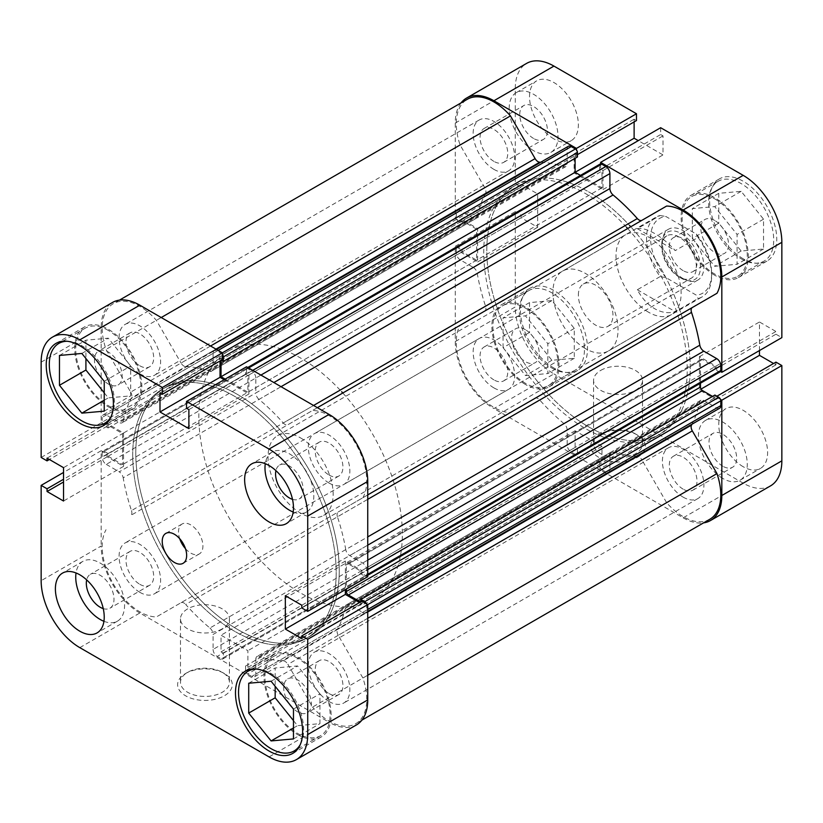 <?xml version="1.0" encoding="UTF-8"?>
<svg xmlns="http://www.w3.org/2000/svg" width="823" height="823" viewBox="0 0 823 823"><rect width="100%" height="100%" fill="white"/><g stroke="black" fill="none" stroke-linecap="round" stroke-linejoin="round"><path stroke-width="0.62" stroke-dasharray="4.12 3.09" d="M551.904 368.035A46.047 26.583 -120 0 0 574.927 370.309A46.047 26.583 -120 0 0 581.984 333.418A46.047 26.583 -120 0 0 551.904 292.844A46.047 26.583 -120 0 0 528.88 290.56A46.047 26.583 -120 0 0 521.823 327.461A46.047 26.583 -120 0 0 551.904 368.035M525.455 308.111A46.047 26.583 60 0 1 555.535 348.695A46.047 26.583 60 0 1 548.478 385.586A46.047 26.583 60 0 1 525.455 383.302A46.047 26.583 60 0 1 495.374 342.728A46.047 26.583 60 0 1 502.431 305.837A46.047 26.583 60 0 1 525.455 308.111M741.153 258.772A46.047 26.583 -120 0 0 764.176 261.056A46.047 26.583 -120 0 0 771.233 224.154A46.047 26.583 -120 0 0 741.153 183.58A46.047 26.583 -120 0 0 718.129 181.297A46.047 26.583 -120 0 0 711.072 218.198A46.047 26.583 -120 0 0 741.153 258.772M714.703 198.857A46.047 26.583 60 0 1 744.774 239.431A46.047 26.583 60 0 1 737.717 276.322A46.047 26.583 60 0 1 714.703 274.038A46.047 26.583 60 0 1 684.623 233.465A46.047 26.583 60 0 1 691.68 196.574A46.047 26.583 60 0 1 714.703 198.857M722.841 466.25A19.567 11.296 60 0 1 710.054 449.008A19.567 11.296 60 0 1 713.057 433.32A19.567 11.296 60 0 1 722.841 434.297A19.567 11.296 60 0 1 735.618 451.539A19.567 11.296 60 0 1 732.624 467.217A19.567 11.296 60 0 1 722.841 466.25M683.162 489.16A19.567 11.296 60 0 1 670.375 471.918A19.567 11.296 60 0 1 673.379 456.23A19.567 11.296 60 0 1 683.162 457.207A19.567 11.296 60 0 1 695.939 474.449A19.567 11.296 60 0 1 692.945 490.127A19.567 11.296 60 0 1 683.162 489.16M533.592 138.47A19.567 11.296 60 0 1 520.805 121.228A19.567 11.296 60 0 1 523.809 105.539A19.567 11.296 60 0 1 533.592 106.506A19.567 11.296 60 0 1 546.379 123.759A19.567 11.296 60 0 1 543.375 139.437A19.567 11.296 60 0 1 533.592 138.47M493.913 161.38A19.567 11.296 60 0 1 481.126 144.128A19.567 11.296 60 0 1 484.13 128.45A19.567 11.296 60 0 1 493.913 129.417A19.567 11.296 60 0 1 506.701 146.669A19.567 11.296 60 0 1 503.697 162.347A19.567 11.296 60 0 1 493.913 161.38M553.941 138.933A34.535 19.937 60 0 1 531.38 108.502A34.535 19.937 60 0 1 536.678 80.839A34.535 19.937 60 0 1 553.941 82.547A34.535 19.937 60 0 1 576.501 112.977A34.535 19.937 60 0 1 571.213 140.651A34.535 19.937 60 0 1 553.941 138.933M533.592 150.681A34.535 19.937 60 0 1 511.032 120.251A34.535 19.937 60 0 1 516.33 92.588A34.535 19.937 60 0 1 533.592 94.295A34.535 19.937 60 0 1 556.153 124.726A34.535 19.937 60 0 1 550.865 152.399A34.535 19.937 60 0 1 533.592 150.681M743.19 466.723A34.535 19.937 60 0 1 720.629 436.293A34.535 19.937 60 0 1 725.917 408.62A34.535 19.937 60 0 1 743.19 410.327A34.535 19.937 60 0 1 765.75 440.758A34.535 19.937 60 0 1 760.452 468.431A34.535 19.937 60 0 1 743.19 466.723M722.841 478.472A34.535 19.937 60 0 1 700.28 448.041A34.535 19.937 60 0 1 705.568 420.368A34.535 19.937 60 0 1 722.841 422.076A34.535 19.937 60 0 1 745.401 452.506A34.535 19.937 60 0 1 740.103 480.179A34.535 19.937 60 0 1 722.841 478.472M553.941 368.035A47.487 27.416 60 0 1 522.924 326.186A47.487 27.416 60 0 1 530.197 288.143A47.487 27.416 60 0 1 553.941 290.488A47.487 27.416 60 0 1 584.958 332.338A47.487 27.416 60 0 1 577.684 370.381A47.487 27.416 60 0 1 553.941 368.035M525.455 384.485A47.487 27.416 60 0 1 494.438 342.635A47.487 27.416 60 0 1 501.711 304.592A47.487 27.416 60 0 1 525.455 306.938A47.487 27.416 60 0 1 556.471 348.787A47.487 27.416 60 0 1 549.198 386.831A47.487 27.416 60 0 1 525.455 384.485M743.19 258.772A47.487 27.416 60 0 1 712.162 216.933A47.487 27.416 60 0 1 719.446 178.879A47.487 27.416 60 0 1 743.19 181.235A47.487 27.416 60 0 1 774.206 223.074A47.487 27.416 60 0 1 766.933 261.117A47.487 27.416 60 0 1 743.19 258.772M714.703 275.221A47.487 27.416 60 0 1 683.676 233.372A47.487 27.416 60 0 1 690.96 195.329A47.487 27.416 60 0 1 714.703 197.674A47.487 27.416 60 0 1 745.72 239.524A47.487 27.416 60 0 1 738.437 277.567A47.487 27.416 60 0 1 714.703 275.221M637.372 457.321A27.334 15.781 0 0 0 637.372 434.997A27.334 15.781 0 0 0 598.712 434.997L598.712 434.997A27.334 15.781 0 0 0 598.712 457.321A27.334 15.781 0 0 0 637.372 457.321M600.749 433.824L598.712 434.997L600.749 433.824A24.464 14.125 180 0 1 635.335 433.824A24.464 14.125 180 0 1 642.506 443.813A24.464 14.125 180 0 1 635.335 453.792A24.464 14.125 180 0 1 608.681 456.858A24.464 14.125 180 0 1 593.578 443.813A24.464 14.125 180 0 1 600.749 433.824L600.749 433.824M600.749 370.381A24.464 14.125 180 0 1 627.404 367.325A24.464 14.125 180 0 1 642.506 380.37A24.464 14.125 180 0 1 635.335 390.359A24.464 14.125 180 0 1 608.681 393.415A24.464 14.125 180 0 1 593.578 380.37A24.464 14.125 180 0 1 600.749 370.381M627.692 228.527A143.891 83.072 60 0 1 678.059 315.754A143.891 83.072 60 0 1 657.423 435.665A143.891 83.072 60 0 1 585.482 428.536A143.891 83.072 60 0 1 491.485 301.743A143.891 83.072 60 0 1 513.542 186.44A143.891 83.072 60 0 1 585.482 193.57A143.891 83.072 60 0 1 626.529 227.251M588.538 191.8A143.891 83.072 60 0 1 629.585 225.492A143.891 83.072 60 0 0 588.538 191.8A143.891 83.072 60 0 0 516.587 184.681A143.891 83.072 60 0 1 588.538 191.8M657.423 435.665L660.478 433.896A143.891 83.072 60 0 0 681.105 313.995A143.891 83.072 60 0 0 630.747 226.767A143.891 83.072 60 0 1 681.105 313.995A143.891 83.072 60 0 1 660.478 433.896A143.891 83.072 60 0 1 588.538 426.777A143.891 83.072 60 0 1 494.541 299.984A143.891 83.072 60 0 1 516.587 184.681L162.522 389.104A143.891 83.072 60 0 1 234.462 396.223A143.891 83.072 60 0 1 328.459 523.016A143.891 83.072 60 0 1 306.413 638.319A143.891 83.072 60 0 1 234.462 631.2A143.891 83.072 60 0 1 140.466 504.396A143.891 83.072 60 0 1 162.522 389.104A143.891 83.072 -120 0 0 140.466 504.396A143.891 83.072 -120 0 0 234.462 631.2A143.891 83.072 -120 0 0 306.413 638.319A143.891 83.072 -120 0 0 328.459 523.016A143.891 83.072 -120 0 0 234.462 396.223A143.891 83.072 -120 0 0 162.522 389.104L165.577 387.335A143.891 83.072 60 0 1 237.518 394.464A143.891 83.072 60 0 1 331.515 521.257A143.891 83.072 60 0 1 309.458 636.56A143.891 83.072 60 0 1 237.518 629.43A143.891 83.072 60 0 1 143.521 502.637A143.891 83.072 60 0 1 165.577 387.335A143.891 83.072 -120 0 0 143.521 502.637A143.891 83.072 -120 0 0 237.518 629.43A143.891 83.072 -120 0 0 309.458 636.56A143.891 83.072 -120 0 0 331.515 521.257A143.891 83.072 -120 0 0 237.518 394.464A143.891 83.072 -120 0 0 165.577 387.335L228.65 350.917A143.891 83.072 60 0 1 300.601 358.046A143.891 83.072 60 0 1 341.648 391.727M648.565 312.226A46.047 26.583 60 0 1 618.485 271.652A46.047 26.583 60 0 1 625.542 234.761A46.047 26.583 60 0 1 648.565 237.034A46.047 26.583 60 0 1 678.646 277.608A46.047 26.583 60 0 1 671.589 314.509A46.047 26.583 60 0 1 648.565 312.226M585.482 348.643A46.047 26.583 60 0 1 555.402 308.069A46.047 26.583 60 0 1 562.459 271.179A46.047 26.583 60 0 1 585.482 273.452A46.047 26.583 60 0 1 615.563 314.036A46.047 26.583 60 0 1 608.506 350.927A46.047 26.583 60 0 1 585.482 348.643M714.703 220.471A19.567 11.296 -120 0 0 704.91 219.504A19.567 11.296 -120 0 0 701.916 235.183A19.567 11.296 -120 0 0 714.703 252.424A19.567 11.296 -120 0 0 724.487 253.391A19.567 11.296 -120 0 0 727.481 237.713A19.567 11.296 -120 0 0 714.703 220.471M683.162 270.633A19.567 11.296 60 0 1 670.375 253.391A19.567 11.296 60 0 1 673.379 237.713A19.567 11.296 60 0 1 683.162 238.68A19.567 11.296 60 0 1 695.939 255.922A19.567 11.296 60 0 1 692.945 271.6A19.567 11.296 60 0 1 683.162 270.633M525.455 329.735A19.567 11.296 -120 0 0 515.671 328.768A19.567 11.296 -120 0 0 512.667 344.446A19.567 11.296 -120 0 0 525.455 361.688A19.567 11.296 -120 0 0 535.238 362.655A19.567 11.296 -120 0 0 538.242 346.977A19.567 11.296 -120 0 0 525.455 329.735M493.913 379.897A19.567 11.296 60 0 1 481.126 362.655A19.567 11.296 60 0 1 484.13 346.977A19.567 11.296 60 0 1 493.913 347.944A19.567 11.296 60 0 1 506.701 365.186A19.567 11.296 60 0 1 503.697 380.864A19.567 11.296 60 0 1 493.913 379.897M461.065 102.885A54.678 31.572 -120 0 0 455.253 123.08L455.253 218.383L461.147 221.788L461.147 219.062L477.638 228.578L477.638 261.94L461.147 252.424L461.147 249.698L455.253 246.293L455.253 341.596A54.678 31.572 -120 0 0 493.913 408.568L553.941 373.909A54.678 31.572 60 0 1 515.28 306.938L455.253 341.596M455.253 246.293L515.28 211.634L515.28 306.938M770.523 485.879A54.678 31.572 60 0 1 743.19 483.163L683.162 517.821L493.913 408.568M683.162 517.821A54.678 31.572 -120 0 0 703.542 522.883M720.516 399.443L715.917 396.789L715.917 399.515L699.437 389.999L699.437 356.637L715.917 366.153L715.917 368.879L720.516 371.533M600.625 163.87L600.625 169.178L602.981 170.536L602.981 189.568L574.084 172.892L574.084 153.86L576.45 155.218L576.45 149.909M455.253 123.08L515.28 88.421L515.28 183.724L521.185 187.13L521.185 184.403L537.666 193.919L537.666 227.282L521.185 217.766L521.185 215.04L515.28 211.634M515.28 88.421A54.678 31.572 60 0 1 526.607 63.392M634.121 121.927L634.121 119.201L636.477 120.559M660.653 127.709L660.653 134.519L663.009 135.877L663.009 154.919L638.267 140.63M759.464 350.547L759.464 321.978L775.945 331.494L775.945 334.22L781.85 337.625M775.945 362.13L775.945 364.856L773.589 363.499M743.19 483.163L553.941 373.909M515.28 183.724L455.253 218.383M715.917 366.153L775.945 331.494M715.917 368.879L775.945 334.22M699.437 356.637L759.464 321.978M699.437 389.999L701.052 389.073M715.917 399.515L775.945 364.856M715.917 396.789L716.915 396.213M574.084 153.86L634.121 119.201M576.45 155.218L577.448 154.642M574.084 172.892L575.102 172.305M602.981 189.568L663.009 154.919M602.981 170.536L663.009 135.877M600.625 169.178L660.653 134.519M461.147 252.424L521.185 217.766M461.147 249.698L521.185 215.04M477.638 261.94L537.666 227.282M477.638 228.578L537.666 193.919M461.147 219.062L521.185 184.403M461.147 221.788L521.185 187.13M692.318 238.444L692.318 208.6L714.703 206.604L737.079 234.452L737.079 264.296L714.703 266.292L692.318 238.444L718.767 223.177L741.153 251.025L763.538 249.019L763.538 219.175L741.153 191.327L718.767 193.333L718.767 223.177M503.069 347.707L503.069 317.863L525.455 315.867L547.84 343.716L547.84 373.56L525.455 375.555L503.069 347.707L529.528 332.441L551.904 360.279L574.289 358.283L574.289 328.439L551.904 300.59L529.528 302.597L529.528 332.441M718.767 193.333L692.318 208.6M741.153 191.327L714.703 206.604M763.538 219.175L737.079 234.452M763.538 249.019L737.079 264.296M741.153 251.025L714.703 266.292M529.528 302.597L503.069 317.863M551.904 300.59L525.455 315.867M574.289 328.439L547.84 343.716M574.289 358.283L547.84 373.56M551.904 360.279L525.455 375.555M700.455 266.991A27.334 15.781 -120 0 0 681.125 233.516A27.334 15.781 -120 0 0 661.795 244.678A27.334 15.781 -120 0 0 681.125 278.153A27.334 15.781 -120 0 0 700.455 266.991M661.795 247.023A24.464 14.125 60 0 1 666.856 235.831A24.464 14.125 60 0 1 685.703 242.384A24.464 14.125 60 0 1 696.381 266.991A24.464 14.125 60 0 1 691.32 278.195A24.464 14.125 60 0 1 679.088 276.981A24.464 14.125 60 0 1 661.795 247.023L661.795 244.678M578.363 295.19A24.464 14.125 60 0 1 583.425 283.997A24.464 14.125 60 0 1 602.282 290.55A24.464 14.125 60 0 1 612.95 315.168A24.464 14.125 60 0 1 607.888 326.361A24.464 14.125 60 0 1 589.042 319.808A24.464 14.125 60 0 1 578.363 295.19M342.81 393.003A143.891 83.072 60 0 1 393.168 480.231A143.891 83.072 60 0 1 372.541 600.142A143.891 83.072 60 0 1 300.601 593.013A143.891 83.072 60 0 1 206.594 466.219A143.891 83.072 60 0 1 228.65 350.917M300.601 437.929A46.047 26.583 60 0 1 330.681 478.513A46.047 26.583 60 0 1 323.624 515.404A46.047 26.583 60 0 1 300.601 513.12A46.047 26.583 60 0 1 270.52 472.546A46.047 26.583 60 0 1 277.577 435.655A46.047 26.583 60 0 1 300.601 437.929M660.108 276.6L637.321 289.758C641.94 298.296 647.722 304.613 654.666 308.707C661.651 312.647 668.513 313.635 675.282 311.67L698.069 298.512A46.047 26.583 -120 0 0 702.112 296.887A46.047 26.583 -120 0 0 711.648 275.808A46.047 26.583 -120 0 0 698.069 237.425L675.282 250.583C668.513 243.279 661.651 237.59 654.666 233.516C647.722 229.545 641.94 227.93 637.321 228.66L660.108 215.503A46.047 26.583 -120 0 0 656.065 217.138A46.047 26.583 -120 0 0 660.108 276.6L665.9 277.588L696.351 295.169L698.069 298.512M665.9 277.588A43.166 24.927 60 0 1 650.602 238.207A43.166 24.927 60 0 1 665.9 216.5L696.351 234.082A43.166 24.927 60 0 1 711.648 273.452A43.166 24.927 60 0 1 696.351 295.169M660.108 215.503L665.9 216.5M696.351 234.082L698.069 237.425M637.321 289.758L675.282 311.67M637.321 228.66L675.282 250.583M666.609 206.059L641.95 220.297A5.751 3.323 -120 0 0 641.95 220.297L287.885 424.719A5.751 3.323 60 0 1 285.005 424.431A5.751 3.323 60 0 1 283.256 422.971L313.573 405.472M215.976 349.127L185.669 366.626A5.751 3.323 60 0 1 183.93 366.081A5.751 3.323 60 0 1 181.05 363.036L210.554 345.999M329.087 701.566A29.35 16.944 60 0 1 309.911 675.704A29.35 16.944 60 0 1 314.407 652.176A29.35 16.944 60 0 1 329.087 653.637A29.35 16.944 60 0 1 348.263 679.5A29.35 16.944 60 0 1 343.767 703.017A29.35 16.944 60 0 1 329.087 701.566M683.162 497.143A29.35 16.944 60 0 1 663.986 471.281A29.35 16.944 60 0 1 668.482 447.763A29.35 16.944 60 0 1 683.162 449.214A29.35 16.944 60 0 1 702.338 475.077A29.35 16.944 60 0 1 697.832 498.604A29.35 16.944 60 0 1 683.162 497.143M139.838 592.313A29.35 16.944 60 0 1 120.662 566.44A29.35 16.944 60 0 1 125.168 542.923A29.35 16.944 60 0 1 139.838 544.373A29.35 16.944 60 0 1 159.014 570.236A29.35 16.944 60 0 1 154.518 593.764A29.35 16.944 60 0 1 139.838 592.313M493.913 387.89A29.35 16.944 60 0 1 474.737 362.017A29.35 16.944 60 0 1 479.233 338.5A29.35 16.944 60 0 1 493.913 339.95A29.35 16.944 60 0 1 513.089 365.824A29.35 16.944 60 0 1 508.593 389.341A29.35 16.944 60 0 1 493.913 387.89M139.838 373.786A29.35 16.944 60 0 1 120.662 347.923A29.35 16.944 60 0 1 125.168 324.396A29.35 16.944 60 0 1 139.838 325.857A29.35 16.944 60 0 1 159.014 351.719A29.35 16.944 60 0 1 154.518 375.237A29.35 16.944 60 0 1 139.838 373.786M493.913 169.363A29.35 16.944 60 0 1 474.737 143.5A29.35 16.944 60 0 1 479.233 119.983A29.35 16.944 60 0 1 493.913 121.434A29.35 16.944 60 0 1 513.089 147.296A29.35 16.944 60 0 1 508.593 170.824A29.35 16.944 60 0 1 493.913 169.363M329.087 483.05A29.35 16.944 60 0 1 309.911 457.176A29.35 16.944 60 0 1 314.407 433.659A29.35 16.944 60 0 1 329.087 435.11A29.35 16.944 60 0 1 348.263 460.983A29.35 16.944 60 0 1 343.767 484.5A29.35 16.944 60 0 1 329.087 483.05M683.162 278.627A29.35 16.944 60 0 1 663.986 252.764A29.35 16.944 60 0 1 668.482 229.236A29.35 16.944 60 0 1 683.162 230.687A29.35 16.944 60 0 1 702.338 256.56A29.35 16.944 60 0 1 697.832 280.077A29.35 16.944 60 0 1 683.162 278.627M372.541 600.142L660.478 433.896A143.891 83.072 60 0 1 588.538 426.777A143.891 83.072 60 0 1 494.541 299.984A143.891 83.072 60 0 1 516.587 184.681L513.542 186.44M599.628 466.075L245.552 670.498A2.881 1.667 -120 0 0 247.589 674.016L601.664 469.594A2.881 1.667 60 0 1 599.628 466.075L599.628 461.61L601.963 462.958L601.963 446.282L575.102 430.768L575.102 447.455L577.448 448.802L577.448 453.267A2.881 1.667 60 0 1 576.851 454.584A2.881 1.667 60 0 1 575.411 454.44L571.234 452.033A5.751 3.323 60 0 1 567.17 444.986L567.17 430.038A5.751 3.323 -120 0 0 563.981 423.598A161.154 93.04 60 0 1 539.744 400.029A5.751 3.323 -120 0 0 535.115 398.281L510.455 412.518A53.238 30.739 60 0 1 493.913 407.395A53.238 30.739 60 0 1 460.098 325.291L484.757 311.053A5.751 3.323 -120 0 0 485.56 306.177A161.154 93.04 60 0 1 477.258 273.401A5.751 3.323 -120 0 0 473.287 267.424L119.212 471.846A5.751 3.323 60 0 1 123.193 477.824L477.258 273.401M535.115 398.281L156.391 616.941A53.238 30.739 60 0 1 139.838 611.808A53.238 30.739 60 0 1 106.033 529.714M709.776 519.282A53.238 30.739 60 0 1 683.162 516.649A53.238 30.739 60 0 1 666.609 502.668L312.545 707.091L287.885 664.387L641.95 459.964A5.751 3.323 -120 0 0 637.331 456.374A161.154 93.04 60 0 1 613.094 451.961A5.751 3.323 -120 0 0 611.098 452.074A5.751 3.323 -120 0 0 609.905 454.708L255.83 659.13A5.751 3.323 60 0 1 257.023 656.487A5.751 3.323 60 0 1 259.019 656.384L613.094 451.961M367.747 618.268L338.243 635.305L362.902 678.018A53.238 30.739 60 0 1 355.711 723.705A53.238 30.739 60 0 1 329.087 721.071A53.238 30.739 60 0 1 312.545 707.091M563.981 423.598L209.906 628.021A161.154 93.04 60 0 1 185.669 604.442L539.744 400.029M637.331 456.374L283.256 660.787A161.154 93.04 60 0 1 259.019 656.384M458.298 246.91L104.233 451.323A2.881 1.667 -120 0 0 102.793 451.189A2.881 1.667 -120 0 0 102.196 452.506L456.271 248.083A2.881 1.667 60 0 1 456.868 246.766A2.881 1.667 60 0 1 458.298 246.91L462.166 249.143L462.166 251.838L476.62 260.181L476.62 229.164L462.166 220.821L462.166 223.527L458.298 221.294A2.881 1.667 60 0 1 456.271 217.766L456.271 212.951A5.751 3.323 60 0 1 457.465 210.318A5.751 3.323 60 0 1 460.335 210.606L473.287 218.074A5.751 3.323 -120 0 0 476.167 218.362A5.751 3.323 -120 0 0 477.258 216.686L123.193 421.109A161.154 93.04 60 0 1 131.485 397.91L485.56 193.487A5.751 3.323 -120 0 0 484.757 187.695L460.098 144.982A53.238 30.739 60 0 1 467.289 99.295M477.258 216.686A161.154 93.04 60 0 1 485.56 193.487M485.56 306.177L131.485 510.599A161.154 93.04 60 0 1 123.193 477.824M281.034 386.687L259.019 399.402A161.154 93.04 60 0 1 283.256 422.971M540.721 162.244A161.154 93.04 60 0 1 563.981 166.616A5.751 3.323 -120 0 0 565.977 166.513A5.751 3.323 -120 0 0 567.17 163.87L213.095 368.293A5.751 3.323 60 0 1 211.902 370.926A5.751 3.323 60 0 1 209.906 371.039L563.981 166.616M185.669 366.626A161.154 93.04 60 0 1 209.906 371.039M719.611 408.259A5.751 3.323 60 0 1 716.73 407.971L703.788 400.503A5.751 3.323 -120 0 0 700.908 400.215A5.751 3.323 -120 0 0 699.807 401.891A161.154 93.04 60 0 1 691.978 424.215M699.807 401.891L345.742 606.314A161.154 93.04 60 0 1 337.44 629.513L367.747 612.014M367.747 499.324L337.44 516.823A161.154 93.04 60 0 1 345.742 549.599L367.747 536.894M601.664 469.594L605.831 472.011L251.766 676.424A5.751 3.323 -120 0 0 254.636 676.712A5.751 3.323 -120 0 0 255.83 674.078L255.83 659.13M460.098 325.291L130.682 515.476A5.751 3.323 60 0 0 131.485 510.599M102.196 452.506L102.196 457.321A5.751 3.323 -120 0 0 106.27 464.367L460.335 259.945L473.287 267.424M460.335 259.945A5.751 3.323 60 0 1 456.271 252.898L102.196 457.321M456.271 248.083L456.271 252.898M222.375 354.332A2.881 1.667 -120 0 0 221.336 353.406L217.169 350.989A5.751 3.323 -120 0 0 214.289 350.711A5.751 3.323 -120 0 0 213.095 353.345L567.17 148.922L567.17 163.87M567.17 148.922A5.751 3.323 60 0 1 568.364 146.288M577.448 156.967L575.102 155.619L575.102 158.325M580.472 175.402L601.963 187.809L601.963 171.122L599.628 169.775L599.628 165.31A2.881 1.667 60 0 1 600.224 163.993M716.967 293.286L692.318 307.524M720.207 371.811A2.881 1.667 60 0 1 718.767 371.677L714.899 369.445L714.899 366.739L702.492 359.569A2.881 1.667 -120 0 0 701.052 359.425A2.881 1.667 -120 0 0 700.455 360.752L700.455 383.22M712.564 396.408L714.899 397.756L714.899 395.05M666.609 502.668L641.95 459.964M255.83 674.078L609.905 469.655L609.905 454.708M609.905 469.655A5.751 3.323 60 0 1 608.711 472.289A5.751 3.323 60 0 1 605.831 472.011M245.552 670.498L245.552 666.033L247.898 667.381L247.898 650.695L221.037 635.191L221.037 651.878L223.372 653.225L223.372 657.69L577.448 453.267M247.589 674.016L251.766 676.424M283.256 660.787A5.751 3.323 60 0 1 287.885 664.387M338.243 635.305A5.751 3.323 60 0 1 337.44 629.513M345.742 606.314A5.751 3.323 60 0 1 346.833 604.638A5.751 3.323 60 0 1 349.713 604.926L703.788 400.503M716.73 407.971L362.665 612.394L349.713 604.926M362.665 612.394A5.751 3.323 -120 0 0 365.535 612.682A5.751 3.323 -120 0 0 366.729 610.049L367.747 609.462M367.747 604.648L366.729 605.234L366.729 610.049M366.729 605.234A2.881 1.667 -120 0 0 366.451 603.866M700.455 360.752L346.38 565.164L346.38 589.042M346.38 565.164A2.881 1.667 60 0 1 346.977 563.848A2.881 1.667 60 0 1 348.417 563.992L702.492 359.569M718.767 371.677L364.702 576.09L360.834 573.857L360.834 571.162L348.417 563.992M364.702 576.09A2.881 1.667 -120 0 0 366.132 576.234A2.881 1.667 -120 0 0 366.729 574.917L366.729 570.102A5.751 3.323 -120 0 0 362.665 563.055L349.713 555.576A5.751 3.323 60 0 1 345.742 549.599M337.44 516.823A5.751 3.323 60 0 1 338.243 511.947L367.747 494.911M641.95 220.297L312.545 410.482A53.238 30.739 60 0 1 355.711 443.71A53.238 30.739 60 0 1 362.902 497.709M259.019 399.402A5.751 3.323 60 0 1 255.83 392.962L273.864 382.551M260.922 375.082L255.83 378.014L255.83 392.962M255.83 378.014A5.751 3.323 -120 0 0 251.766 370.967L252.774 370.381M248.608 367.974L247.589 368.56L251.766 370.967M247.589 368.56A2.881 1.667 -120 0 0 246.149 368.416A2.881 1.667 -120 0 0 245.552 369.733L599.628 165.31M225.183 379.115L247.898 392.232L247.898 375.545L245.552 374.198L245.552 369.733M213.095 353.345L213.095 368.293M484.757 187.695L130.682 392.118L106.033 349.405A53.238 30.739 60 0 1 113.224 303.718A53.238 30.739 60 0 1 156.391 320.332L181.05 363.036M130.682 392.118A5.751 3.323 60 0 1 131.485 397.91M123.193 421.109A5.751 3.323 60 0 1 122.092 422.785A5.751 3.323 60 0 1 119.212 422.497L473.287 218.074M460.335 210.606L106.27 415.029L119.212 422.497M106.27 415.029A5.751 3.323 -120 0 0 103.389 414.741A5.751 3.323 -120 0 0 102.196 417.374L456.271 212.951M456.271 217.766L102.196 422.189L102.196 417.374M102.196 422.189A2.881 1.667 -120 0 0 104.233 425.717L458.298 221.294M104.233 451.323L108.101 453.555L108.101 456.261L122.545 464.604L122.545 433.587L108.101 425.244L108.101 427.95L104.233 425.717M106.27 464.367L119.212 471.846M181.05 602.703A5.751 3.323 60 0 1 185.669 604.442M209.906 628.021A5.751 3.323 60 0 1 213.095 634.451L567.17 430.038M567.17 444.986L213.095 649.409L213.095 634.451M213.095 649.409A5.751 3.323 -120 0 0 217.169 656.456L571.234 452.033M575.411 454.44L221.336 658.863L217.169 656.456M221.336 658.863A2.881 1.667 -120 0 0 222.776 659.007A2.881 1.667 -120 0 0 223.372 657.69M317.39 407.683L312.545 410.482M367.747 675.22L362.902 678.018M510.455 412.518L156.391 616.941M460.098 144.982L106.033 349.405M161.236 317.524L156.391 320.332M360.834 571.162L714.899 366.739M360.834 573.857L714.899 369.445M360.834 602.179L714.899 397.756M221.037 360.042L575.102 155.619M601.963 187.809L247.898 392.232M247.898 375.545L601.963 171.122M245.552 374.198L599.628 169.775M108.101 456.261L462.166 251.838M476.62 260.181L122.545 464.604M108.101 453.555L462.166 249.143M476.62 229.164L122.545 433.587M108.101 425.244L462.166 220.821M108.101 427.95L462.166 223.527M247.898 667.381L601.963 462.958M601.963 446.282L247.898 650.695M245.552 666.033L599.628 461.61M575.102 430.768L221.037 635.191M221.037 651.878L575.102 447.455M223.372 653.225L577.448 448.802M256.488 669.048A46.047 26.583 60 0 1 271.096 673.492A46.047 26.583 60 0 1 300.189 744.743M297.545 658.215A46.047 26.583 -120 0 0 274.522 655.931A46.047 26.583 -120 0 0 267.465 692.832A46.047 26.583 -120 0 0 297.545 733.406A46.047 26.583 -120 0 0 320.569 735.69A46.047 26.583 -120 0 0 327.626 698.789A46.047 26.583 -120 0 0 297.545 658.215M67.249 341.267A46.047 26.583 60 0 1 81.847 345.711A46.047 26.583 60 0 1 110.951 416.963M108.297 330.435A46.047 26.583 -120 0 0 85.283 328.151A46.047 26.583 -120 0 0 78.226 365.052A46.047 26.583 -120 0 0 108.297 405.626A46.047 26.583 -120 0 0 131.32 407.91A46.047 26.583 -120 0 0 138.377 371.008A46.047 26.583 -120 0 0 108.297 330.435M103.245 608.609A19.567 11.296 -120 0 0 109.943 608.197A19.567 11.296 -120 0 0 112.946 592.519A19.567 11.296 -120 0 0 100.159 575.277A19.567 11.296 -120 0 0 90.376 574.3A19.567 11.296 -120 0 0 86.672 579.896M139.838 584.32A19.567 11.296 -120 0 0 149.621 585.287A19.567 11.296 -120 0 0 152.625 569.609A19.567 11.296 -120 0 0 139.838 552.367A19.567 11.296 -120 0 0 130.055 551.4A19.567 11.296 -120 0 0 127.061 567.078A19.567 11.296 -120 0 0 139.838 584.32M292.494 499.345A19.567 11.296 -120 0 0 299.191 498.933A19.567 11.296 -120 0 0 302.195 483.255A19.567 11.296 -120 0 0 289.408 466.013A19.567 11.296 -120 0 0 279.625 465.036A19.567 11.296 -120 0 0 275.921 470.633M329.087 475.056A19.567 11.296 -120 0 0 338.87 476.023A19.567 11.296 -120 0 0 341.874 460.345A19.567 11.296 -120 0 0 329.087 443.103A19.567 11.296 -120 0 0 319.303 442.136A19.567 11.296 -120 0 0 316.299 457.814A19.567 11.296 -120 0 0 329.087 475.056M293.183 512.029A34.535 19.937 -120 0 0 306.67 511.896A34.535 19.937 -120 0 0 311.968 484.222A34.535 19.937 -120 0 0 289.408 453.792A34.535 19.937 -120 0 0 272.135 452.084A34.535 19.937 -120 0 0 265.284 463.699M103.935 621.293A34.535 19.937 -120 0 0 117.432 621.159A34.535 19.937 -120 0 0 122.72 593.486A34.535 19.937 -120 0 0 100.159 563.055A34.535 19.937 -120 0 0 82.897 561.348A34.535 19.937 -120 0 0 76.035 572.962M185.453 548.653A17.262 9.969 -120 0 0 190.71 553.066A17.262 9.969 -120 0 0 199.351 553.92A17.262 9.969 -120 0 0 201.995 540.083A17.262 9.969 -120 0 0 190.71 524.868A17.262 9.969 -120 0 0 182.078 524.014A17.262 9.969 -120 0 0 179.702 538.684M297.545 734.579A47.487 27.416 -120 0 0 321.289 736.935A47.487 27.416 -120 0 0 328.562 698.881A47.487 27.416 -120 0 0 297.545 657.042A47.487 27.416 -120 0 0 273.802 654.686A47.487 27.416 -120 0 0 266.529 692.74A47.487 27.416 -120 0 0 297.545 734.579M108.297 406.799A47.487 27.416 -120 0 0 132.04 409.154A47.487 27.416 -120 0 0 139.324 371.101A47.487 27.416 -120 0 0 108.297 329.262A47.487 27.416 -120 0 0 84.563 326.906A47.487 27.416 -120 0 0 77.28 364.959A47.487 27.416 -120 0 0 108.297 406.799M187.665 672.319L185.628 673.492A27.334 15.781 0 0 0 185.628 695.816A27.334 15.781 0 0 0 224.288 695.816A27.334 15.781 0 0 0 224.288 673.492A27.334 15.781 0 0 0 185.628 673.492L187.665 672.319A24.464 14.125 180 0 1 222.251 672.319A24.464 14.125 180 0 1 229.422 682.298A24.464 14.125 180 0 1 222.251 692.287A24.464 14.125 180 0 1 195.596 695.353A24.464 14.125 180 0 1 180.494 682.298A24.464 14.125 180 0 1 187.665 672.319M222.251 628.844A24.464 14.125 180 0 1 195.596 631.91A24.464 14.125 180 0 1 180.494 618.855A24.464 14.125 180 0 1 187.665 608.876A24.464 14.125 180 0 1 214.319 605.81A24.464 14.125 180 0 1 229.422 618.855A24.464 14.125 180 0 1 222.251 628.844M100.097 376.162A19.567 11.296 60 0 1 98.513 351.082A19.567 11.296 60 0 1 108.297 352.049A19.567 11.296 60 0 1 121.084 369.301A19.567 11.296 60 0 1 118.09 384.979A19.567 11.296 60 0 1 108.297 384.012A19.567 11.296 60 0 1 102.752 379.465M139.838 365.793A19.567 11.296 -120 0 0 149.621 366.77A19.567 11.296 -120 0 0 152.625 351.082A19.567 11.296 -120 0 0 139.838 333.84A19.567 11.296 -120 0 0 130.055 332.873A19.567 11.296 -120 0 0 127.061 348.551A19.567 11.296 -120 0 0 139.838 365.793M289.346 703.943A19.567 11.296 60 0 1 287.762 678.862A19.567 11.296 60 0 1 297.545 679.829A19.567 11.296 60 0 1 310.333 697.081A19.567 11.296 60 0 1 307.329 712.759A19.567 11.296 60 0 1 297.545 711.792A19.567 11.296 60 0 1 292 707.245M329.087 693.583A19.567 11.296 -120 0 0 338.87 694.55A19.567 11.296 -120 0 0 341.874 678.872A19.567 11.296 -120 0 0 329.087 661.62A19.567 11.296 -120 0 0 319.303 660.653A19.567 11.296 -120 0 0 316.299 676.331A19.567 11.296 -120 0 0 329.087 693.583M41.15 457.454L101.178 422.806L101.178 327.503A54.678 31.572 60 0 1 112.504 302.463M359.486 602.58L361.853 603.938L361.853 601.212M356.421 724.95A54.678 31.572 60 0 1 329.087 722.244L269.059 756.903M79.81 647.639L139.838 612.991L329.087 722.244M139.838 612.991A54.678 31.572 60 0 1 101.178 546.019L41.15 580.678M101.178 422.806L107.083 426.211L107.083 423.485L123.563 433.001L123.563 466.363L107.083 456.847L107.083 454.121L101.178 450.716L101.178 546.019M222.375 359.641L220.019 358.283L220.019 360.999M224.165 379.712L248.916 393.991L248.916 374.959L246.55 373.601L246.55 366.78M367.747 576.707L361.853 573.302L361.853 570.576L345.362 561.06L345.362 589.628M101.178 450.716L63.536 472.453M107.083 423.485L47.055 458.144M107.083 426.211L49.411 459.501M123.563 433.001L63.536 467.659M123.563 466.363L63.536 501.022M107.083 456.847L63.536 481.99M107.083 454.121L63.536 479.264M248.916 374.959L188.879 409.617M246.55 373.601L186.523 408.259M248.916 393.991L188.879 428.649M220.019 358.283L159.991 392.931M361.853 603.938L301.815 638.597M345.362 561.06L285.334 595.718M361.853 570.576L301.815 605.234M361.853 573.302L301.815 607.96M104.233 392.808L108.297 397.879L130.682 395.873L130.682 366.029L108.297 338.181L85.921 340.187L85.921 358.519M293.472 720.598L297.545 725.66L319.931 723.654L319.931 693.81L297.545 665.961L275.16 667.967L275.16 686.3M104.233 381.306L130.682 366.029M104.233 411.15L130.682 395.873M81.847 353.458L108.297 338.181M59.462 355.454L85.921 340.187M104.233 400.225L108.297 397.879M293.472 709.087L319.931 693.81M293.472 738.931L319.931 723.654M271.096 681.238L297.545 665.961M248.711 683.234L275.16 667.967M293.472 728.005L297.545 725.66M367.747 545.165L349.713 555.576M362.665 563.055L367.747 560.113M366.729 574.917L367.747 574.331M367.747 569.516L366.729 570.102M221.336 353.406L222.354 352.81M218.188 350.403L217.169 350.989M41.15 362.151L101.178 327.503M574.927 370.309L548.478 385.586M764.176 261.056L737.717 276.322M673.379 456.23L713.057 433.32M484.13 128.45L523.809 105.539M516.33 92.588L536.678 80.839M705.568 420.368L725.917 408.62M501.711 304.592L530.197 288.143M690.96 195.329L719.446 178.879M635.335 433.824L637.372 434.997M642.506 380.37L642.506 443.813M562.459 271.179L625.542 234.761M673.379 237.713L704.91 219.504M484.13 346.977L515.671 328.768M503.697 380.864L535.238 362.655M692.945 271.6L724.487 253.391M608.506 350.927L671.589 314.509M593.578 380.37L593.578 443.813M738.437 277.567L766.933 261.117M549.198 386.831L577.684 370.381M740.103 480.179L760.452 468.431M550.865 152.399L571.213 140.651M503.697 162.347L543.375 139.437M692.945 490.127L732.624 467.217M718.129 181.297L691.68 196.574M528.88 290.56L502.431 305.837M583.425 283.997L666.856 235.831M323.624 515.404L702.112 296.887M277.577 435.655L656.065 217.138M711.648 273.452L711.648 275.808M607.888 326.361L691.32 278.195M679.088 276.981L681.125 278.153M668.482 447.763L314.407 652.176M479.233 338.5L125.168 542.923M479.233 119.983L125.168 324.396M668.482 229.236L314.407 433.659M361.935 720.115L355.711 723.705M119.458 300.117L113.224 303.718M697.832 280.077L343.767 484.5M508.593 170.824L154.518 375.237M508.593 389.341L154.518 593.764M697.832 498.604L343.767 703.017M365.535 612.682L367.747 611.407M701.052 359.425L346.977 563.848M367.747 575.308L366.132 576.234M214.289 350.711L216.5 349.436M103.389 414.741L457.465 210.318M254.636 676.712L608.711 472.289M246.149 368.416L247.764 367.48M456.868 246.766L102.793 451.189M222.776 659.007L576.851 454.584M611.098 452.074L257.023 656.487M565.977 166.513L211.902 370.926M476.167 218.362L122.092 422.785M700.908 400.215L346.833 604.638M251.838 669.037L274.522 655.931M62.589 341.257L85.283 328.151M149.621 585.287L109.943 608.197M338.87 476.023L299.191 498.933M306.67 511.896L286.322 523.644M117.432 621.159L97.083 632.908M199.351 553.92L183.066 563.323M321.289 736.935L292.803 753.384M132.04 409.154L103.554 425.594M180.494 618.855L180.494 682.298M149.621 366.77L118.09 384.979M338.87 694.55L307.329 712.759M319.303 660.653L287.762 678.862M130.055 332.873L98.513 351.082M229.422 618.855L229.422 682.298M222.251 672.319L224.288 673.492M84.563 326.906L56.067 343.356M273.802 654.686L245.316 671.136M182.078 524.014L165.804 533.417M82.897 561.348L62.548 573.096M272.135 452.084L251.787 463.833M319.303 442.136L279.625 465.036M130.055 551.4L90.376 574.3M108.636 421.006L131.32 407.91M297.885 748.786L320.569 735.69"/><path stroke-width="1.23" d="M626.529 227.251A143.891 83.072 60 0 1 627.692 228.527M629.585 225.492A143.891 83.072 60 0 1 630.747 226.767A143.891 83.072 60 0 0 629.585 225.492M576.45 149.909L576.45 148.407L493.913 100.756A54.678 31.572 -120 0 0 466.579 98.05A54.678 31.572 -120 0 0 461.065 102.885M576.45 148.407L636.477 113.749L553.941 66.097L493.913 100.756M683.162 210.009L743.19 175.361A54.678 31.572 60 0 1 781.85 242.322L781.85 337.625L721.822 372.284L721.822 276.981A54.678 31.572 -120 0 0 683.162 210.009L600.625 162.368L600.625 163.87M703.542 522.883A54.678 31.572 -120 0 0 710.496 520.537A54.678 31.572 -120 0 0 721.822 495.497L781.85 460.849A54.678 31.572 60 0 1 770.523 485.879L710.496 520.537M720.516 399.443L721.822 400.194L721.822 495.497M720.516 371.533L721.822 372.284M466.579 98.05L526.607 63.392A54.678 31.572 60 0 1 553.941 66.097M577.448 154.642L636.477 120.559L636.477 113.749M638.267 140.63L634.121 138.233L634.121 121.927M743.19 175.361L660.653 127.709L600.625 162.368M773.589 363.499L759.464 355.341L759.464 350.547M721.822 400.194L781.85 365.546L775.945 362.13L716.915 396.213M781.85 365.546L781.85 460.849M701.052 389.073L759.464 355.341M575.102 158.325L575.102 172.305L634.121 138.233M341.648 391.727A143.891 83.072 60 0 1 342.81 393.003M247.764 367.48L600.224 163.993A2.881 1.667 60 0 1 601.664 164.137L605.831 166.544A5.751 3.323 60 0 1 609.905 173.591L609.905 188.549A5.751 3.323 -120 0 0 613.094 194.979A161.154 93.04 60 0 1 637.331 218.558A5.751 3.323 -120 0 0 639.07 220.008A5.751 3.323 -120 0 0 641.919 220.317M119.458 300.117L467.289 99.295A53.238 30.739 60 0 1 510.455 115.909L535.115 158.613A5.751 3.323 -120 0 0 537.995 161.658A5.751 3.323 -120 0 0 539.744 162.213A161.154 93.04 60 0 1 540.721 162.244M691.978 424.215A161.154 93.04 60 0 1 691.515 425.09A5.751 3.323 -120 0 0 692.318 430.882L716.967 473.595A53.238 30.739 60 0 1 709.776 519.282L361.935 720.115M317.39 407.683L666.609 206.059A53.238 30.739 60 0 1 709.776 239.287A53.238 30.739 60 0 1 716.967 293.286L692.318 307.524A5.751 3.323 -120 0 0 691.515 312.401A161.154 93.04 60 0 1 699.807 345.176A5.751 3.323 -120 0 0 703.788 351.154L367.747 545.165M216.5 349.436L568.364 146.288A5.751 3.323 60 0 1 571.234 146.576L218.188 350.403M139.838 305.179L79.81 339.837A54.678 31.572 -120 0 0 52.477 337.121L112.504 302.463A54.678 31.572 60 0 1 139.838 305.179L222.375 352.83L575.411 148.984L571.234 146.576M575.411 148.984A2.881 1.667 60 0 1 577.448 152.502L577.448 156.967L223.372 361.39L221.356 360.227M221.037 360.412L221.037 376.718L575.102 172.305L580.472 175.402M367.747 560.113L716.73 358.633L703.788 351.154M716.73 358.633A5.751 3.323 60 0 1 720.804 365.679L367.747 569.516M367.747 574.331L720.804 370.494L720.804 365.679M720.804 370.494A2.881 1.667 60 0 1 720.207 371.811L367.747 575.308M700.455 383.22L700.455 387.067A2.881 1.667 -120 0 0 702.492 390.586L712.564 396.408M360.834 601.798L360.834 599.473L714.899 395.05L718.767 397.283A2.881 1.667 60 0 1 720.804 400.811L720.804 405.626A5.751 3.323 60 0 1 719.611 408.259L367.747 611.407M366.451 603.866A2.881 1.667 -120 0 0 364.702 601.706L718.767 397.283M360.834 599.473L364.702 601.706M702.492 390.586L348.417 595.008L360.505 601.983M348.417 595.008A2.881 1.667 60 0 1 346.38 591.48L700.455 387.067M346.38 589.042L346.38 591.48M221.037 376.718L225.183 379.115M577.448 152.502L223.372 356.925L223.372 361.39M223.372 356.925A2.881 1.667 -120 0 0 222.375 354.332M716.967 473.595L367.747 675.22M510.455 115.909L161.236 317.524M300.189 744.743A46.047 26.583 60 0 1 294.12 750.957A46.047 26.583 60 0 1 271.096 748.683A46.047 26.583 60 0 1 241.016 708.109A46.047 26.583 60 0 1 248.073 671.208A46.047 26.583 60 0 1 256.488 669.048M110.951 416.963A46.047 26.583 60 0 1 104.871 423.176A46.047 26.583 60 0 1 81.847 420.892A46.047 26.583 60 0 1 51.767 380.319A46.047 26.583 60 0 1 58.824 343.428A46.047 26.583 60 0 1 67.249 341.267M86.672 579.896A19.567 11.296 -120 0 0 100.159 607.23A19.567 11.296 -120 0 0 103.245 608.609M275.921 470.633A19.567 11.296 -120 0 0 289.408 497.966A19.567 11.296 -120 0 0 292.494 499.345M269.059 521.936A34.535 19.937 -120 0 0 286.322 523.644A34.535 19.937 -120 0 0 291.62 495.971A34.535 19.937 -120 0 0 269.059 465.54A34.535 19.937 -120 0 0 251.787 463.833A34.535 19.937 -120 0 0 246.499 491.506A34.535 19.937 -120 0 0 269.059 521.936M265.284 463.699A34.535 19.937 -120 0 0 289.408 510.188A34.535 19.937 -120 0 0 293.183 512.029M79.81 631.2A34.535 19.937 -120 0 0 97.083 632.908A34.535 19.937 -120 0 0 102.371 605.234A34.535 19.937 -120 0 0 79.81 574.804A34.535 19.937 -120 0 0 62.548 573.096A34.535 19.937 -120 0 0 57.25 600.769A34.535 19.937 -120 0 0 79.81 631.2M76.035 572.962A34.535 19.937 -120 0 0 100.159 619.452A34.535 19.937 -120 0 0 103.935 621.293M174.435 562.469A17.262 9.969 -120 0 0 183.066 563.323A17.262 9.969 -120 0 0 185.72 549.486A17.262 9.969 -120 0 0 174.435 534.271A17.262 9.969 -120 0 0 165.804 533.417A17.262 9.969 -120 0 0 163.16 547.254A17.262 9.969 -120 0 0 174.435 562.469M269.059 751.029A47.487 27.416 -120 0 0 292.803 753.384A47.487 27.416 -120 0 0 300.076 715.331A47.487 27.416 -120 0 0 269.059 673.492A47.487 27.416 -120 0 0 245.316 671.136A47.487 27.416 -120 0 0 238.042 709.189A47.487 27.416 -120 0 0 269.059 751.029M79.81 423.248A47.487 27.416 -120 0 0 103.554 425.594A47.487 27.416 -120 0 0 110.838 387.551A47.487 27.416 -120 0 0 79.81 345.711A47.487 27.416 -120 0 0 56.067 343.356A47.487 27.416 -120 0 0 48.794 381.409A47.487 27.416 -120 0 0 79.81 423.248M292 707.245A19.567 11.296 60 0 1 289.346 703.943M102.752 379.465A19.567 11.296 60 0 1 100.097 376.162M79.81 339.837L162.347 387.489L162.347 394.299L159.991 392.931L159.991 411.973L188.879 428.649L188.879 409.617L186.523 408.259L186.523 401.439L246.55 366.78L329.087 414.432A54.678 31.572 60 0 1 367.747 481.404L307.72 516.062L307.72 611.366L301.815 607.96L301.815 605.234L285.334 595.718L285.334 629.081L301.815 638.597L301.815 635.87L361.853 601.212L367.747 604.617L367.747 699.92A54.678 31.572 60 0 1 356.421 724.95L296.393 759.608A54.678 31.572 -120 0 0 307.72 734.579L367.747 699.92M367.747 604.617L307.72 639.276L307.72 734.579M186.523 401.439L269.059 449.091L329.087 414.432M52.477 337.121A54.678 31.572 -120 0 0 41.15 362.151L41.15 457.454L47.055 460.87L47.055 458.144L63.536 467.659L63.536 501.022L47.055 491.506L47.055 488.78L41.15 485.375L41.15 580.678A54.678 31.572 -120 0 0 79.81 647.639L269.059 756.903A54.678 31.572 -120 0 0 296.393 759.608M162.347 387.489L222.375 352.83L222.375 359.641L162.347 394.299M220.019 360.999L220.019 377.315L224.165 379.712M367.747 481.404L367.747 576.707L307.72 611.366M345.362 589.628L345.362 594.422L359.486 602.58M301.815 635.87L307.72 639.276M307.72 516.062A54.678 31.572 -120 0 0 269.059 449.091M63.536 472.453L41.15 485.375M49.411 459.501L47.055 460.87M63.536 481.99L47.055 491.506M63.536 479.264L47.055 488.78M220.019 377.315L159.991 411.973M345.362 594.422L285.334 629.081M85.921 358.519L85.921 370.031L104.233 392.808M275.16 686.3L275.16 697.811L293.472 720.598M179.702 538.684A17.262 9.969 -120 0 0 185.453 548.653M104.233 381.306L104.233 411.15L81.847 413.146L59.462 385.298L59.462 355.454L81.847 353.458L104.233 381.306M59.462 385.298L85.921 370.031M81.847 413.146L104.233 400.225M293.472 709.087L293.472 738.931L271.096 740.926L248.711 713.088L248.711 683.234L271.096 681.238L293.472 709.087M248.711 713.088L275.16 697.811M271.096 740.926L293.472 728.005M781.85 242.322L721.822 276.981M539.744 162.213L215.976 349.127M613.094 194.979L281.034 386.687M313.573 405.472L637.331 218.558M367.747 612.014L691.515 425.09M691.515 312.401L367.747 499.324M367.747 536.894L699.807 345.176M367.747 494.911L692.318 307.524M692.318 430.882L367.747 618.268M210.554 345.999L535.115 158.613M720.804 400.811L367.747 604.648M367.747 609.462L720.804 405.626M273.864 382.551L609.905 188.549M609.905 173.591L260.922 375.082M601.664 164.137L248.608 367.974M252.774 370.381L605.831 166.544M248.073 671.208L251.838 669.037M58.824 343.428L62.589 341.257M104.871 423.176L108.636 421.006M294.12 750.957L297.885 748.786"/></g></svg>
